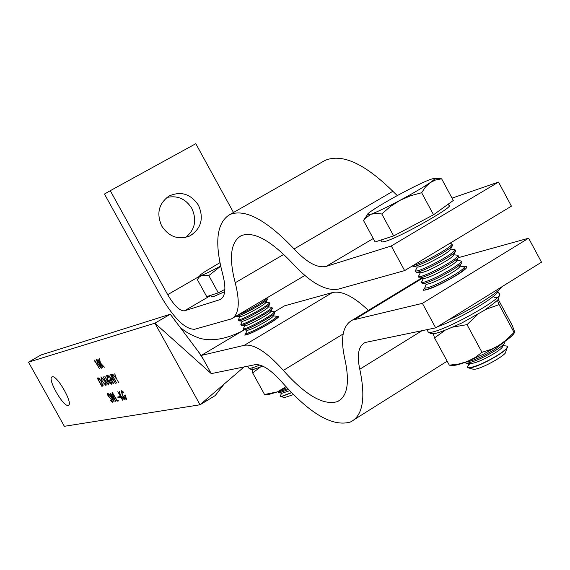 <?xml version="1.0" encoding="UTF-8"?>
<svg xmlns="http://www.w3.org/2000/svg" width="570" height="570" viewBox="0 0 570 570"><rect width="100%" height="100%" fill="white"/><g stroke="black" fill="none" stroke-linecap="round" stroke-linejoin="round"><path stroke-width="0.85" d="M276.863 316.485L278.737 316.222C279.257 316.948 275.93 319.492 268.748 323.846C256.179 331.07 248.185 334.825 244.758 335.11L245.869 333.457M464.293 266.788L466.623 266.618C467.771 267.501 464.272 270.479 456.128 275.552C439.791 285.014 428.861 289.916 423.339 290.265L424.507 287.914L427.08 287.943C434.169 285.777 443.318 281.381 454.532 274.754C461.935 270.144 465.12 267.444 464.087 266.646L459.869 266.169M52.198 376.806L52.013 376.87C46.996 378.395 63.263 407.115 68.165 405.391L68.414 405.313C73.53 403.895 56.922 374.682 52.198 376.806M114.114 401.757L108.756 393.557L112.931 399.52L110.309 393.236L114.506 399.171L111.891 392.915L115.817 401.437L111.414 395.202L114.142 401.743M118.182 397.881L117.705 397.019L118.76 396.813L119.244 397.675L118.182 397.881L119.066 397.361M122.55 400.161L117.84 391.69L119.885 394.868L119.237 391.398L119.593 391.326L120.348 395.416L124.431 399.812L120.526 396.029L122.757 400.04M102.621 386.111L101.809 386.296L97.178 377.988L98.703 377.967L101.702 381.75L102.621 386.111L102.992 385.897M105.877 381.658L103.049 376.585L106.725 382.677L108.236 384.137L108.029 382.591L104.766 376.172L107.595 381.266L108.799 384.978L106.911 383.418L106.077 381.537M113.459 383.71L108.742 375.224L110.922 378.651L112.326 378.323L110.63 374.768L115.361 383.289L112.81 379.193L111.407 379.52L113.665 383.589M116.123 378.544L112.739 374.269L115.796 377.703L114.762 373.785L116.373 378.487L118.631 382.563L116.344 378.416M101.317 368.256L97.962 364.052L96.33 359.392L99.764 363.575L101.424 368.192M211.27 373.621L255.004 364.7C261.801 363.803 270.892 369.738 282.278 382.513C310.059 413.934 332.759 427.101 350.358 422.028C362.784 416.05 365.926 398.444 359.784 369.225C356.678 354.96 358.466 346.047 365.156 342.485L435.68 327.857L422.391 303.354L352.346 320.126C342.713 325.37 340.204 338.274 344.822 358.836C349.909 382.413 347.465 396.67 337.476 401.594C323.61 405.747 305.57 395.345 283.347 370.393C266.917 352.068 253.907 343.703 244.323 345.299L201.239 355.445L211.27 373.621L154.905 323.183L28.5 362.157L64.367 426.303L200.042 404.778L154.905 323.183L170.266 314.227L201.239 355.445L244.16 329.887M102.593 367.678L97.883 359.207L99.921 362.37L99.572 358.744L100.384 362.912L104.403 367.215L100.562 363.532L102.807 367.557M94.477 361.138L94.15 360.233L94.634 360.097L99.323 368.519L94.877 361.031L94.477 361.138L95.033 360.81M112.098 375.409L111.499 375.552L111.015 374.682L112.454 374.333L112.946 375.21L112.347 375.352L116.601 383.011L112.098 375.409L112.817 374.989M106.675 375.473L108.813 376.841L108.948 377.511L107.075 376.364L107.915 380.161L111.207 383.482L110.844 380.632L109.932 380.838L109.454 379.969L110.601 379.705L111.791 384.308L109.604 383.019L107.694 380.247L106.675 375.473M102.073 381.587L100.975 376.834L104.837 380.903L105.999 385.591L102.272 381.472M121.346 390.721L123.54 392.146L123.669 392.808L121.738 391.626L122.564 395.416L125.92 398.801L125.578 395.958L124.645 396.143L124.153 395.267L125.35 395.031L126.526 399.634L124.267 398.302L122.336 395.502L121.346 390.721M119.458 397.639L118.973 396.77L120.035 396.563L120.519 397.433L119.458 397.639L120.341 397.112M117.185 401.18L112.511 392.787L116.95 400.268L117.997 400.069L118.482 400.931L117.185 401.18L118.261 400.539M112.368 402.32L110.544 400.66L110.53 400.197L111.941 401.451L111.635 399.962L107.944 395.651L107.466 393.592L109.013 394.839L109.077 395.395L107.922 394.447L108.158 395.566L111.877 399.926L112.511 402.242M368.37 310.394C353.599 296.379 341.601 290.436 332.381 292.574L284.601 305.812L274.377 311.904M354.533 419.406L447.165 361.18M435.68 327.857L541.5 262.193L528.632 238.21L458.287 257.697M422.391 303.354L528.632 238.21M224.06 384.137L215.211 395.587L200.042 404.778L244.095 366.93M28.5 362.157L40.919 355.01L170.266 314.227M96.864 360.24L98.197 363.988L100.869 367.379L99.522 363.639L96.864 360.24L97.342 359.955M112.746 374.853L111.499 375.552M112.661 374.875L112.368 374.355M112.853 375.053L112.347 375.352M112.354 378.964L112.034 378.387M112.853 378.772L111.407 379.52M107.837 375.936L107.146 376.343M112.005 383.004L111.421 383.353M110.901 380.268L109.932 380.838M112.083 383.51L111.663 383.232M107.459 376.136L107.409 375.644M108.806 383.802L108.328 384.087M101.816 377.468L101.759 377.055M104.602 380.959L101.396 377.718L102.308 381.53L105.407 384.771L104.802 380.838M106.212 384.301L105.6 384.657M103.106 385.591L101.809 386.296M102.935 385.626L102.586 384.992M97.89 378.786L101.567 385.391L102.215 385.213L101.467 381.8L99.009 378.786L97.89 378.786L98.98 378.145M99.429 378.537L99.009 378.786M102.985 384.657L102.5 384.942M122.514 391.191L121.823 391.597M125.628 395.559L124.645 396.143M126.825 398.836L126.39 398.551M122.123 391.405L122.066 390.892M112.433 401.152L111.991 401.408M161.716 226.012C169.076 236.985 178.531 240.255 190.081 235.823C201.253 228.534 204.06 218.367 198.495 205.307C190.715 193.857 180.868 190.779 168.962 196.087C158.695 203.597 156.28 213.572 161.716 226.012M185.635 237.419C195.004 229.796 197.07 220.134 191.848 208.449C185.734 198.83 177.427 195.175 166.91 197.462M338.552 289.068C325.983 291.484 310.736 283.012 292.809 263.661C270.657 240.205 253.429 230.893 241.124 235.724C230.658 241.944 228.691 257.619 235.225 282.756C240.269 302.777 239.008 314.811 231.441 318.872L194.57 329.289C185.179 329.325 174.085 318.53 161.296 296.899L104.467 194.028L110.274 190.686L167.687 294.669C174.171 305.606 179.742 310.999 184.395 310.857L220.127 299.599C225.449 296.678 226.304 288.156 222.671 274.042C214.284 242.393 216.678 222.557 229.845 214.548C245.014 208.421 266.432 219.892 294.113 248.962C306.817 262.563 317.511 268.37 326.19 266.397L391.284 245.991L404.636 270.608L338.552 289.068M233.486 212.482L195.809 143.697L110.274 190.686M322.727 161.73L325.035 160.419C341.971 153.237 364.579 163.526 392.837 191.292L397.297 195.581M452.046 198.139L498.501 182.072L391.284 245.991M498.501 182.072L511.433 206.162L404.636 270.608M467.842 366.054L467.592 366.517M467.507 367.287L468.383 367.857L470.336 367.785C479.869 366.767 509.936 349.588 507.386 346.631L507.3 346.482M469.851 363.575L467.372 366.938L467.714 367.472L470.229 367.6C477.589 365.976 486.816 361.793 497.924 355.053C505.212 350.301 508.233 347.315 506.979 346.104L503.046 345.57M472.908 369.153L474.917 369.21C482.904 368.37 507.906 354.084 505.811 351.562L506.894 348.17M470.264 363.617L470.471 363.639C475.95 363.062 484.101 359.535 494.917 353.072C500.111 349.724 502.733 347.379 502.79 346.047L503.844 344.073M464.935 362.42L466.146 363.197L467.785 363.083C475.124 361.43 484.35 357.233 495.458 350.5C501.693 346.482 504.835 343.682 504.899 342.1L504.628 341.651M465.939 362.05L467.158 361.929C474.497 360.261 483.716 356.065 494.831 349.339L503.745 342.264M425.113 288.847L425.847 289.389L427.707 289.104C434.803 286.945 443.952 282.556 455.166 275.93C461.821 271.797 465.084 269.161 464.956 268.021M425.17 286.639L426.474 284.095M426.88 284.138L427.144 284.166C432.046 283.304 440.197 279.549 451.597 272.909C457.168 269.46 459.905 267.266 459.791 266.325L461.194 263.618M422.042 283.176L422.741 283.696L424.614 283.397C431.69 281.202 440.838 276.792 452.053 270.173C458.75 266.033 462.021 263.411 461.871 262.307M422.071 281.01L421.657 282.464L423.987 282.236C431.055 280.027 440.204 275.616 451.419 268.997C458.829 264.402 462.028 261.716 461.009 260.953L456.784 260.476M423.781 278.445L424.044 278.474C428.904 277.583 437.055 273.814 448.49 267.166C454.091 263.703 456.834 261.523 456.705 260.618L458.137 257.861M418.964 277.497L419.634 278.003L421.522 277.683C428.576 275.453 437.717 271.028 448.939 264.416C455.672 260.269 458.95 257.661 458.793 256.593M418.978 275.381L418.572 276.771L420.895 276.521C427.942 274.277 437.083 269.852 448.305 263.24C455.729 258.652 458.935 255.994 457.938 255.253L453.692 254.783M420.674 272.752L420.945 272.781C425.754 271.869 433.905 268.078 445.384 261.416C451.012 257.954 453.763 255.78 453.627 254.911L455.074 252.104M415.893 271.826L416.528 272.303L418.43 271.976C425.462 269.695 434.597 265.257 445.833 258.659C452.594 254.505 455.879 251.912 455.708 250.878M415.879 269.752L415.487 271.085L417.796 270.807C424.828 268.527 433.962 264.081 445.199 257.483C452.623 252.902 455.843 250.259 454.86 249.553L450.599 249.083M417.575 267.052L417.839 267.081C422.605 266.147 430.756 262.342 442.277 255.666C447.934 252.196 450.692 250.038 450.542 249.197L452.01 246.34M412.815 266.147L413.421 266.603L415.33 266.254C422.349 263.946 431.476 259.485 442.719 252.895C449.509 248.734 452.808 246.155 452.616 245.164M413.243 265.413L414.696 265.093C421.714 262.77 430.842 258.31 442.078 251.719C449.516 247.152 452.751 244.53 451.782 243.853L449.409 243.59M433.941 252.923L443.453 247.181M448.276 204.11L448.911 205.3C456.378 205.335 401.173 236.764 385.577 241.317L381.907 242.008L381.608 241.452M441.622 178.802L453.3 200.476L433.549 214.776L393.663 235.909L375.124 241.929L363.489 220.49L364.964 218.538L370.906 214.27L367.116 215.061C366.702 214.612 368.405 213.08 372.217 210.465C379.25 205.742 389.004 200.034 401.48 193.33C413.963 186.689 423.546 182.072 430.229 179.479L433.998 178.367C435.68 178.239 434.376 179.671 430.094 182.671C423.125 187.416 413.1 193.301 400.019 200.327C386.98 207.238 377.276 211.883 370.906 214.27L375.965 213.408L381.779 213.971L390.407 206.511L400.019 200.327L410.557 195.767L421.643 192.717L425.455 187.01L430.094 182.671L435.566 179.992L441.622 178.802L434.49 178.374M366.724 215.695L363.489 220.49M393.663 235.909L381.779 213.971M433.549 214.776L421.643 192.717M448.17 320.112C471.126 309.631 497.859 292.994 501.628 286.938M498.201 299.343L512.273 325.456L514.667 331.826L506.139 340.098L498.387 345.741L491.026 349.389L482.006 352.331L467.022 324.629L453.15 327.059M444.956 330.45L434.525 337.889L433.335 333.714M482.006 352.331L474.945 357.611L467.072 361.615L458.423 364.08L449.324 365.171L434.525 337.889M449.324 365.171L452.958 365.448C455.793 365.441 460.496 364.159 467.072 361.615L483.403 354.184L499.555 345.021C508.305 339.406 513.285 335.238 514.489 332.51M497.389 300.312L499.099 304.608L485.711 309.432M513.933 332.132L499.099 304.608M477.909 314.269L467.022 324.629M280.347 396.207L281.751 396.492L291.619 392.709M280.689 395.088L280.397 396.257L281.666 396.335L291.491 392.58M284.53 397.582L293.464 394.582M278.295 392.431L279.699 392.766L288.52 389.46M277.868 391.711L279.193 391.847L287.764 388.655M246.247 334.141L247.53 334.248C252.175 332.78 259.051 329.403 268.156 324.102C274.156 320.468 277.219 318.203 277.341 317.291L276.842 316.45M246.033 332.716L245.848 333.421L247.024 333.329C251.669 331.861 258.545 328.477 267.644 323.176C274.177 319.221 277.205 316.913 276.735 316.25L273.329 315.873M247.522 330.237L247.608 330.244C250.693 329.645 256.692 326.781 265.591 321.644C270.615 318.616 273.18 316.728 273.279 315.98L274.583 313.365M243.775 329.652L245.05 329.738C249.681 328.249 256.557 324.857 265.663 319.563C271.69 315.923 274.761 313.664 274.875 312.78L274.377 311.947M243.554 328.242L243.369 328.918L244.544 328.819C249.176 327.322 256.044 323.924 265.157 318.637C271.69 314.683 274.726 312.389 274.27 311.754L270.857 311.377M245.036 325.734L245.121 325.741C248.178 325.128 254.177 322.257 263.105 317.112C268.149 314.077 270.714 312.196 270.807 311.469L272.118 308.833M241.302 325.156L242.564 325.221C247.188 323.71 254.056 320.304 263.169 315.018C269.218 311.377 272.296 309.125 272.403 308.27L271.904 307.437M241.067 323.774L240.896 324.416L242.058 324.302C246.682 322.784 253.55 319.378 262.663 314.091C269.197 310.151 272.246 307.864 271.797 307.251L268.377 306.874M242.549 321.224L242.635 321.231C245.663 320.611 251.662 317.725 260.618 312.574C265.677 309.531 268.249 307.658 268.335 306.959L269.66 304.302M238.83 320.654L240.084 320.711C244.694 319.171 251.562 315.759 260.675 310.472C266.753 306.824 269.831 304.587 269.931 303.76L269.432 302.927M238.588 319.293L238.424 319.913L239.578 319.784C244.188 318.245 251.049 314.832 260.169 309.546C266.71 305.613 269.767 303.347 269.332 302.741L265.898 302.371M240.063 316.713L240.148 316.728C243.148 316.094 249.14 313.194 258.125 308.035C263.205 304.993 265.784 303.126 265.862 302.449L267.195 299.77M236.358 316.158L237.597 316.193C242.2 314.626 249.061 311.206 258.182 305.926C264.281 302.278 267.373 300.048 267.451 299.243L266.959 298.416M238.061 314.954C243.027 313.03 249.56 309.709 257.676 305C264.224 301.074 267.28 298.815 266.86 298.238L266.425 298.181M224.708 291.683L213.493 296.621L211.534 296.721M224.901 289.339L218.317 292.852L206.718 296.621L197.377 279.663L198.766 277.462L201.744 275.274L199.87 275.638C199.707 275.246 201.566 273.799 205.457 271.291L219.963 262.656M220.69 266.105C211.705 270.85 205.385 273.906 201.744 275.274L208.82 275.581L220.704 266.169M218.317 292.852L208.82 275.581M282.278 393.15L289.674 390.692M260.319 367.094L252.674 372.93L252.603 369.503M285.955 386.674L277.512 391.854L264.551 394.497L252.674 372.93M264.551 394.497L268.192 394.639L277.512 391.854L286.796 387.593M354.996 319.228L422.37 278.295M283.347 370.393L343.161 333.956M244.323 345.299L332.381 292.574M359.784 369.225L422.114 330.629M99.03 378.181L98.076 378.744M283.767 254.405L235.225 282.756M199.471 276.293L167.687 294.669M210.829 295.431L184.395 310.857M221.787 298.466L219.35 299.898M392.837 191.292L294.113 248.962M373.279 238.517L326.19 266.397M494.197 297.504L497.353 297.426M497.781 291.199L498.907 293.293C509.153 296.122 433.884 337.162 428.141 331.897L427.628 330.949M497.788 290.878C499.99 295.046 459.078 319.428 437.632 326.646M262.67 366.082C254.291 369.595 250.871 370.158 252.417 367.771M259.799 365.021C253.579 367.657 249.917 368.69 248.834 368.142L248.613 367.75M466.623 266.618L466.916 267.152M352.346 320.126L421.387 278.189M337.476 401.594L340.639 399.62M203.526 359.592L198.274 351.498M241.694 331.355C225.157 339.406 211 341.658 199.236 338.096C189.233 334.412 182.336 330.123 178.545 325.242M107.075 376.364L107.823 375.922M111.3 383.446L112.012 383.026M108.279 384.123L108.813 383.809M105.493 384.743L106.212 384.315M102.358 385.128L103.006 384.743M121.738 391.626L122.5 391.177M126.027 398.765L126.747 398.337M111.941 401.451L112.433 401.159M188.007 236.721L190.081 235.823M304.865 275.453L232.995 317.953M221.139 299.001L220.127 299.599M325.035 160.419L229.845 214.548M473.278 369.26L468.383 367.857M465.277 362.969L464.97 362.413M463.681 270.479L464.251 269.375M425.363 289.304L424.736 288.149M422.284 283.618L421.657 282.464M419.199 277.932L418.572 276.771M416.121 272.246L415.487 271.085M413.036 266.553L412.623 265.791M381.907 242.008L380.86 240.07M367.116 215.061L364.964 218.538M452.409 245.014L452.01 244.273M417.276 267.017L415.281 270.914M417.839 267.081L413.421 266.603M455.487 250.715L455.095 249.995M420.347 272.716L418.359 276.592M420.945 272.781L416.528 272.303M458.565 256.415L458.18 255.709M423.41 278.402L421.43 282.264M424.044 278.474L419.634 278.003M461.636 262.115L461.258 261.416M427.144 284.166L422.741 283.696M464.714 267.807L464.343 267.123M427.571 289.574L425.847 289.389M469.188 363.503L467.372 366.938M470.471 363.639L466.146 363.197M499.448 294.441L498.665 298.659C498.65 299.606 493.748 303.575 483.966 310.565L462.092 322.834C447.956 329.289 438.85 332.852 434.76 333.521L430.699 333.593L428.141 331.897L426.916 329.645M284.665 397.618L280.761 396.513M278.438 392.687L277.939 391.775M276.664 318.659L277.041 317.896M246.354 334.334L245.848 333.421M243.874 329.838L243.369 328.918M241.402 325.335L240.896 324.416M238.923 320.832L238.424 319.913M211.662 296.949L210.758 295.31M199.87 275.638L198.766 277.462M239.877 316.699L238.331 319.813M240.148 316.728L236.636 316.364M242.343 321.202L240.804 324.309M242.635 321.231L239.122 320.867M244.815 325.705L243.276 328.805M245.121 325.741L241.609 325.377M247.28 330.208L245.748 333.293M247.608 330.244L244.095 329.88M247.679 334.497L246.589 334.391M281.701 393.093L280.255 395.958M282.328 393.157L278.865 392.816M262.699 366.097C248.734 371.49 253.643 368.89 251.121 369.524L248.834 368.142L247.758 366.182"/></g></svg>
